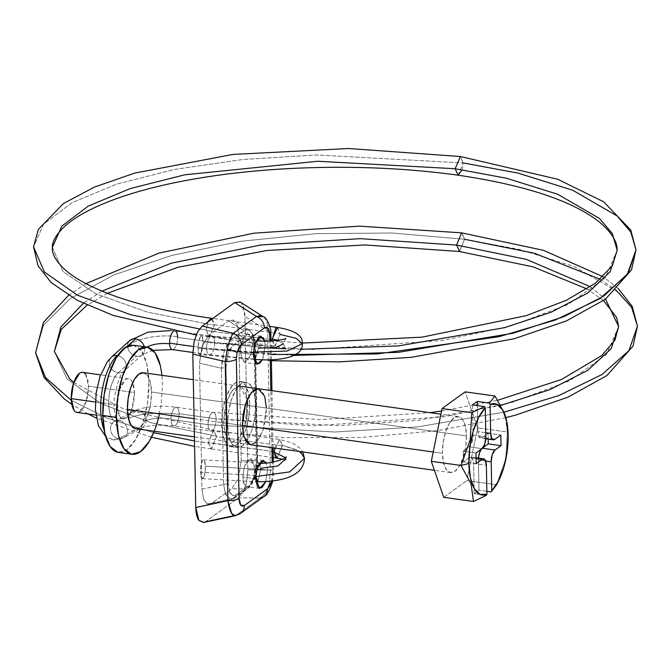 <?xml version="1.0" encoding="UTF-8"?>
<svg xmlns="http://www.w3.org/2000/svg" width="671" height="671" viewBox="0 0 671 671"><rect width="100%" height="100%" fill="white"/><g stroke="black" fill="none" stroke-linecap="round" stroke-linejoin="round"><path stroke-width="0.5" stroke-dasharray="3.35 2.52" d="M618.628 326.542L606.601 354.439L569.461 380.876L512.241 402.306L444.487 416.741L313.34 425.825L216.112 418.863A9.411 3.833 97.9 0 0 213.101 412.43A9.411 3.833 97.9 0 0 208.094 424.659L334.678 432.023L417.396 426.924L504.064 412.179L417.396 426.924L334.678 432.023L208.094 424.659A9.411 3.833 -82.1 0 1 213.101 412.43A9.411 3.833 -82.1 0 1 216.112 418.863L179.073 413.705A9.411 3.833 97.9 0 0 176.003 407.272A9.411 3.833 97.9 0 0 171.055 418.779A18.822 4.949 1 0 0 146.018 420.759A9.411 8.228 -118.5 0 0 137.656 410.493L119.128 420.549A25.423 10.35 -82.1 0 1 115.068 420.952A25.423 10.35 -82.1 0 1 108.828 399.094A25.423 10.35 -82.1 0 1 118.213 372.757A9.411 7.733 -132.1 0 0 124.789 370.3A9.411 7.733 -132.1 0 0 126.165 364.638A9.411 7.733 -132.1 0 0 117.224 355.529A9.411 7.733 47.9 0 1 126.165 364.638A9.411 7.733 47.9 0 1 124.789 370.3A9.411 7.733 47.9 0 1 118.213 372.757L136.607 356.125A9.411 7.733 -132.1 0 0 143.149 353.734A9.411 7.733 -132.1 0 0 144.634 348.702A18.822 7.515 176.7 0 1 146.924 347.108A18.822 7.515 -3.3 0 0 144.634 348.702A9.411 7.733 47.9 0 1 141.606 355.127A9.411 7.733 47.9 0 1 136.607 356.125A9.411 7.733 47.9 0 1 127.607 346.328A9.411 7.733 47.9 0 1 130.627 339.903M637.45 326.181L632.267 308.417L618.612 292.313L574.124 266.53L519.329 249.394L464.609 239.27L461.606 232.837L456.59 245.058L459.308 251.474L464.609 239.27L391.939 232.996L315.714 233.684L240.83 241.292L172.111 255.324L113.961 274.867L70.128 298.687L43.447 325.234L35.605 352.845M590.446 286.769L605.544 299.132L590.446 286.769M137.354 428.652A9.411 8.228 61.5 0 1 128.991 418.385A37.643 9.897 -179 0 1 179.073 414.426A9.411 3.833 -82.1 0 1 173.906 425.934A9.411 3.833 -82.1 0 1 171.063 419.501L208.094 424.659L171.063 419.501A9.411 3.833 97.9 0 0 174.133 425.934A9.411 3.833 97.9 0 0 179.073 414.426A37.643 9.897 1 0 0 128.991 418.385A9.411 8.228 -118.5 0 0 137.354 428.652A9.411 8.228 -118.5 0 0 142.915 427.242A9.411 8.228 -118.5 0 0 145.976 421.48A9.411 8.228 61.5 0 1 141.271 428.182A9.411 8.228 61.5 0 1 137.354 428.652L118.826 438.708A9.411 8.228 -118.5 0 0 124.387 437.299A9.411 8.228 -118.5 0 0 127.448 431.537A9.411 8.228 -118.5 0 0 119.128 420.549A9.411 8.228 61.5 0 1 127.448 431.537A9.411 8.228 61.5 0 1 124.387 437.299A9.411 8.228 61.5 0 1 118.826 438.708L137.354 428.652M111.763 439.413A44.244 18.016 97.9 0 0 118.826 438.708A44.244 18.016 -82.1 0 1 111.763 439.413M174.485 330.954A9.411 3.833 -82.1 0 1 175.919 331.482M177.58 336.674A37.643 15.03 -3.3 0 0 127.607 346.328A37.643 15.03 176.7 0 1 177.58 336.674A9.411 3.833 97.9 0 0 174.703 330.937A9.411 3.833 97.9 0 0 173.948 331.105M462.185 169.755L463.141 162.936L316.653 154.967L242.759 159.488L174.611 169.436L116.427 184.173L71.839 202.785L43.64 224.114L33.55 246.836L43.64 224.114L71.839 202.785L116.427 184.173L174.611 169.436L242.759 159.488L316.653 154.967L463.141 162.936L458.117 175.165M293.898 355.437L206.626 348.333A9.411 3.833 97.9 0 0 209.629 354.766A9.411 3.833 97.9 0 0 214.645 342.537L271.126 348.081M285.594 348.819L300.826 349.314M257.815 481.795L260.826 469.348L205.393 466.177A9.411 2.432 -86.7 0 0 205.334 465.12A9.411 2.432 93.3 0 0 203.38 459.845A9.411 2.432 93.3 0 0 200.461 472.292L255.886 475.462L258.805 463.024L260.767 468.291L258.897 463.024L255.869 473.986M277.031 458.092L282.323 445.318L300.449 451.642M205.334 465.12L204.261 460.449L202.457 460.558L200.906 465.38L200.461 472.292L201.409 477.685L203.246 478.121L204.898 473.357L205.393 466.177L260.826 469.348L260.767 468.291L278.029 465.909L285.687 458.922L285.385 457.605L286.458 461.153L282.483 459.274M216.431 436.133L213.529 430.27L208.438 442.499L213.747 430.287L216.431 436.133L151.218 422.772L100.113 403.162L66.983 378.796L54.376 351.512L66.983 378.796L100.113 403.162L151.218 422.772L216.431 436.133L216.448 436.704L282.34 445.888L216.448 436.704L211.139 448.916L208.455 443.07L194.481 440.956L274.33 451.675L279.421 439.455L282.323 445.318L279.639 439.471L274.573 448.035M101.975 291.113L83.271 303.334L101.975 291.113M153.6 432.694L107.293 418.259L71.319 400.352L107.293 418.259L153.6 432.694M35.597 352.686L43.514 325.125L70.245 298.603L114.104 274.808L172.254 255.282L240.948 241.266L315.798 233.684L391.981 233.005L464.609 239.27L459.593 251.491M127.599 346.152L118.549 354.33L127.599 346.152M617.169 250.216L605.133 278.113L567.993 304.55L510.774 325.98L443.028 340.415L311.881 349.499L214.645 342.537A9.411 3.833 -82.1 0 1 209.629 354.766A9.411 3.833 -82.1 0 1 206.626 348.333L193.248 346.471L206.626 348.333A9.411 3.833 -82.1 0 1 211.642 336.104A9.411 3.833 -82.1 0 1 214.645 342.537L177.614 337.379L214.645 342.537A9.411 3.833 97.9 0 0 211.642 336.104A9.411 3.833 97.9 0 0 206.626 348.333L271.243 354.498M212.464 318.683L214.301 325.284L147.377 312.116L95.559 293.713L63.007 271.545L52.363 247.398M457.84 175.148L455.123 168.731L460.121 156.511L463.141 162.936L460.44 156.528M199.43 328.924L206.282 329.914L207.834 322.03L206.282 329.914L199.43 328.924M208.346 320.964L210.317 318.591M302.277 343.669L296.297 338.369L280.193 334.46L275.236 346.102L272.174 339.677L206.282 330.493L270.958 339.501M277.131 327.448L280.193 333.881L214.301 324.697L211.239 318.272M285.905 338.41L283.472 343.812L278.213 340.331L283.472 343.812L275.689 347.62L258.461 348.123L256.834 340.709L201.384 335.752M255.425 342.143L254.552 344.634M272.241 340.927L274.892 346.093L280.193 334.46L277.475 327.465M254.443 345.095L256.607 340.734L258.478 347.016L203.011 342.067A9.411 2.332 95.1 0 0 201.208 335.76A9.411 2.332 95.1 0 0 198.071 348.182L253.21 353.105M253.537 353.131L198.071 348.182L198.784 341.019L200.52 336.263L202.273 336.691L203.011 342.067A9.411 2.332 -84.9 0 1 202.994 343.166L202.139 349.985L200.411 354.154L198.759 353.424L198.071 348.182A9.411 2.332 95.1 0 0 199.941 354.473A9.411 2.332 95.1 0 0 202.994 343.166M255.181 359.446L258.461 348.123L255.399 359.421M203.011 342.067L258.478 347.016M214.301 324.697L280.193 333.881M206.282 330.493L209.344 336.917L214.301 325.284L209 336.909L206.282 329.914M52.363 247.456L63.049 271.587L95.617 293.739L147.419 312.132L214.301 325.284M635.982 249.855L630.799 232.091L617.152 215.987L572.657 190.195L517.861 173.068L463.141 162.936M172.497 349.608A9.411 3.833 97.9 0 0 177.614 337.379A9.411 3.833 -82.1 0 1 172.715 349.599M129.092 341.296A9.411 7.733 -132.1 0 0 127.607 346.328A9.411 7.733 -132.1 0 0 136.607 356.125L118.213 372.757A9.411 7.733 47.9 0 1 110.287 366.869A9.411 7.733 47.9 0 1 110.69 357.928A9.411 7.733 -132.1 0 0 110.287 366.869A9.411 7.733 -132.1 0 0 118.213 372.757A25.423 10.35 97.9 0 0 108.828 399.094A25.423 10.35 97.9 0 0 115.068 420.952A25.423 10.35 97.9 0 0 119.128 420.549A9.411 8.228 -118.5 0 0 113.508 421.992A9.411 8.228 -118.5 0 0 110.95 431.696A9.411 8.228 -118.5 0 0 118.826 438.708A9.411 8.228 61.5 0 1 110.95 431.696A9.411 8.228 61.5 0 1 113.508 421.992A9.411 8.228 61.5 0 1 119.128 420.549L137.656 410.493A9.411 8.228 -118.5 0 0 132.036 411.944A9.411 8.228 -118.5 0 0 128.991 418.385A9.411 8.228 61.5 0 1 133.839 410.92A9.411 8.228 61.5 0 1 137.656 410.493A9.411 8.228 61.5 0 1 146.018 420.759A18.822 4.949 -179 0 1 171.055 418.779A9.411 3.833 -82.1 0 1 176.23 407.272A9.411 3.833 -82.1 0 1 179.073 413.705L216.112 418.863A9.411 3.833 -82.1 0 1 211.097 431.101A9.411 3.833 -82.1 0 1 208.094 424.659A9.411 3.833 97.9 0 0 211.097 431.101A9.411 3.833 97.9 0 0 216.112 418.863L338.15 425.716L417.974 420.348L500.818 405.376M600.251 279.287L616.188 290.249M461.908 232.854L464.609 239.27M282.34 445.888L277.249 458.108L275.395 456.741M273.105 451.508L208.438 442.499M208.455 443.07L211.357 448.933L216.448 436.704M304.483 458.327L298.36 450.249L282.323 445.318M255.71 475.454L200.461 472.292A9.411 2.432 93.3 0 0 202.567 478.616A9.411 2.432 93.3 0 0 205.393 466.177M260.826 469.348L257.899 481.795M249.511 330.224L252.539 334.284L254.108 344.575L238.767 334.804L254.108 344.575L256.339 460.885L241.183 460.767L238.767 334.804L236.989 324.378L233.349 320.017L249.511 330.224L245.494 329.637L248.262 334.468L253.571 337.974L253.672 335.601L249.469 330.216L245.494 329.637L230.228 340.096L208.891 335.181L202.038 346.244L199.505 363.179L201.921 489.142L203.699 499.568L207.339 503.929L212.111 502.99L231.797 488.765L238.65 477.702L241.183 460.767L238.767 334.804L236.989 324.378L233.349 320.017L228.576 320.956L208.891 335.181L228.576 320.956L243.556 330.493L246.853 334.754A14.116 5.745 -82.1 0 1 248.262 334.468L251.222 337.27L252.455 344.122L265.23 345.9L262.311 359.866L263.644 356.586L265.23 345.9L252.455 344.122L250.879 354.808L246.702 361.778L242.374 360.956L240.436 352.812L244.496 362.449L250.82 354.984L252.455 344.122C252.665 339.4 251.264 336.188 248.262 334.468C250.518 333.68 252.288 334.846 253.571 337.974L254.997 346.311L253.672 335.601L249.469 330.216M241.191 332.179L230.228 340.096L233.533 344.852L230.228 340.096C225.129 345.75 222.176 355.127 221.388 368.22L224.181 351.344L230.228 340.096L208.891 335.181L202.038 346.244L199.505 363.179L221.388 368.22L226.026 367.255C226.244 356.678 228.744 349.214 233.533 344.852L244.496 336.934L241.191 332.179L246.853 334.754L244.496 336.934C241.384 342.948 240.033 348.241 240.436 352.812L253.202 354.59L240.436 352.812L241.476 343.98L244.496 336.934L233.533 344.852L228.048 353.701L226.026 367.255L228.257 483.565L229.683 491.902L232.594 495.391L236.41 494.636L234.909 497.857L233.265 498.494L234.909 497.865L236.41 494.636C233.567 496.532 231.319 495.617 229.683 491.902L225.691 494.896L231.235 499.543L233.265 498.494L212.111 502.99L231.797 488.765L246.593 488.882L231.797 488.765L238.65 477.702L241.183 460.767L256.339 460.885L254.561 476.041L248.522 487.28L231.243 499.551L225.691 494.896L223.619 484.537L221.388 368.22L199.505 363.179L201.921 489.142L223.619 484.537L201.921 489.142L203.699 499.568L207.339 503.929L209.721 504.122L212.111 502.99L233.265 498.494L245.871 489.939L247.373 486.718L249.746 485.477L251.13 483.741C253.982 477.794 255.223 472.669 254.846 468.375L253.906 476.796L251.13 483.741L255.643 474.749L257.228 462.621L254.997 346.311L255.441 345.632L254.997 346.311L254.108 344.575L252.539 334.284L253.672 335.601L255.441 345.632L257.672 461.942L257.228 462.621L257.672 461.942C257.656 472.124 255.223 480.243 250.358 486.307L248.522 487.28C253.94 481.065 256.54 472.267 256.339 460.885L254.108 344.575L254.997 346.311L257.228 462.621L256.339 460.885L257.228 462.621C257.127 471.73 255.097 478.767 251.13 483.741L250.358 486.307L248.278 488.22M240.604 302.269L241.82 303.577L244.923 316.435L247.867 469.851L244.923 316.435L267.645 330.904L270.312 470.019L247.867 469.851L246.534 482.524L243.162 491.952L238.482 497.848L260.012 498.016C264.475 495.257 267.628 490.149 269.474 482.701A11.29 2.206 -167 0 0 272.527 481.921A11.29 2.206 13 0 1 269.474 482.701C267.628 490.149 264.475 495.257 260.012 498.016L236.788 514.808L205.955 521.35L204.076 522.373M272.275 481.258A11.29 2.206 -167 0 0 271.747 480.788L272.434 474.196L272.208 462.269L272.434 474.196L271.747 480.788A11.29 2.206 13 0 1 272.275 481.258M247.247 399.505L239.564 386.144L232.577 389.977L226.915 401.073L223.644 422.797L242.374 425.406L223.644 422.797L224.366 411.944L226.806 401.426L230.589 392.837L235.152 387.486L239.799 386.186L243.808 389.138L246.576 395.89L247.691 405.418L266.421 408.027L263.141 429.759L257.479 440.847L250.501 444.68L231.772 442.072L238.75 438.238L244.412 427.142L247.691 405.418L246.97 416.272L244.529 426.79L240.738 435.378L236.175 440.73L231.537 442.03L227.528 439.077L224.751 432.325L223.644 422.797L225.347 434.473L231.772 442.072M267.612 470.153L254.846 468.375L250.778 458.738L244.454 466.202L242.818 477.064C242.6 482.08 244.118 485.301 247.373 486.718L244.169 484.168L242.818 477.064L244.395 466.379L248.572 459.409L252.9 460.231L254.846 468.375L267.612 470.153L265.691 481.828L267.612 470.153L266.236 462.965L267.612 470.153M255.592 478.842L242.818 477.064L255.592 478.842M259.652 488.48L246.886 486.701L236.41 494.636L247.373 486.718M249.696 403.967A32.938 13.412 97.9 0 0 239.186 381.438A32.938 13.412 97.9 0 0 221.64 424.248A32.938 13.412 97.9 0 0 232.149 446.777A32.938 13.412 97.9 0 0 249.696 403.967L248.396 392.854L245.167 384.969L240.486 381.531L235.068 383.04L229.75 389.289L225.322 399.312L222.478 411.591L221.64 424.248L222.931 435.362L226.169 443.246L230.849 446.685L236.259 445.175L241.585 438.926L246.005 428.903L248.857 416.632L249.696 403.967M227.595 425.079A32.938 13.412 -82.1 0 1 245.141 382.269A32.938 13.412 -82.1 0 1 255.651 404.798L254.812 417.463L251.969 429.734L247.549 439.757L242.223 446.005L236.804 447.515L232.124 444.076L228.895 436.192L227.595 425.079L228.434 412.413L231.285 400.142L235.706 390.119L241.032 383.871L246.442 382.361L251.122 385.8L254.359 393.684L255.651 404.798A32.938 13.412 -82.1 0 1 238.104 447.607A32.938 13.412 -82.1 0 1 227.595 425.079M271.931 447.666L270.832 390.505L271.931 447.666M270.245 359.849L269.885 341.036L270.245 359.849M258.327 388.761L262.537 391.747L265.305 398.499L266.421 408.027L265.699 418.88L263.258 429.398L259.467 437.987L254.905 443.346L250.266 444.638M264.684 341.103L265.23 345.9L264.659 341.103M203.581 522.483L205.955 521.35L236.788 514.808L260.012 498.016L238.482 497.848L205.955 521.35L238.482 497.848L243.162 491.952L246.534 482.524L247.867 469.851L270.312 470.019L269.474 482.701L270.312 470.019A11.29 3.749 178.9 0 1 273.516 472.543A11.29 3.749 178.9 0 1 272.434 474.196A11.29 3.749 -1.1 0 0 273.516 472.543A11.29 3.749 -1.1 0 0 270.312 470.019L267.645 330.904L244.923 316.435C244.756 310.447 243.724 306.161 241.82 303.577L240.218 302.025M263.544 316.897L264.978 318.322C267.033 321.006 267.922 325.2 267.645 330.904A11.29 3.749 178.9 0 1 270.841 333.428A11.29 3.749 -1.1 0 0 267.645 330.904C267.972 324.059 266.605 319.388 263.535 316.888M235.446 515.697L236.788 514.808L235.462 515.697M233.349 320.017L228.576 320.956L243.556 330.493M261.162 336.263L248.262 334.468M266.421 408.027L247.691 405.418M236.788 514.808A11.29 9.612 -125.9 0 0 240.763 513.248M260.012 498.016A11.29 9.612 -125.9 0 0 264.013 496.448M221.388 368.22L223.619 484.537L228.257 483.565L226.026 367.255L221.388 368.22M229.683 491.902L228.257 483.565L223.619 484.537L225.691 494.896L229.683 491.902M143.401 372.749L147.603 375.735L150.379 382.487L151.487 392.015L466.479 435.898A28.232 11.499 -82.1 0 1 451.44 472.594A28.232 11.499 -82.1 0 1 442.432 453.286L433.206 451.994L442.432 453.286A28.232 11.499 -82.1 0 1 457.471 416.59A28.232 11.499 -82.1 0 1 466.479 435.898L151.487 392.015A28.232 11.499 97.9 0 0 142.478 372.699M194.053 418.679L242.374 425.406L194.053 418.679M133.386 345.221L141.447 350.941L146.764 363.892L148.895 382.151A54.116 22.034 97.9 0 0 131.625 345.137M85.712 374.502L88.488 386.177L134.46 392.577A20.231 8.237 -82.1 0 1 123.682 418.872A20.231 8.237 -82.1 0 1 117.224 405.032L95.341 401.988L117.224 405.032A20.231 8.237 -82.1 0 1 128.01 378.738A20.231 8.237 -82.1 0 1 134.46 392.577L88.488 386.177A20.231 8.237 97.9 0 0 82.038 372.33M77.71 412.472A20.231 8.237 97.9 0 0 88.488 386.177L86.224 401.493L80.243 411.482M120.067 452.48A54.116 22.034 97.9 0 0 148.895 382.151L147.511 402.944L142.831 423.116L135.567 439.58L126.827 449.838L117.928 452.329M128.018 416.188L132.195 407.893L134.46 392.577L132.682 382.688L131.675 380.91C129.922 378.402 127.859 378.008 125.477 379.727L119.497 389.717L117.224 405.032L120.008 416.699C121.761 419.216 123.833 419.61 126.215 417.89L128.01 416.188M154.196 431.26L156.452 425.011L161.132 404.848L162.516 384.047L161.988 375.332M136.448 428.71A28.232 11.499 97.9 0 0 151.487 392.015L150.774 402.868L148.333 413.386L144.542 421.975L139.979 427.326L135.341 428.626M494.938 395.999L504.961 414.569L507.36 432.015L477.601 427.863L465.171 391.856L477.601 427.863L507.36 432.015L505.791 458.964L496.641 484.756L469.977 481.04L496.641 484.756L491.097 491.885M469.96 481.032L466.882 480.604L467.746 476.326L466.882 480.604L469.96 481.032M467.762 476.259L477.601 427.863L467.762 476.259M474.187 493.671L486.29 495.357L474.187 493.671L473.609 463.493A9.411 3.833 97.9 0 0 470.958 457.077A9.411 3.833 97.9 0 0 469.432 457.513L476.091 458.444L469.432 457.513L463.418 461.866L469.432 457.513L472.317 458.067L473.609 463.493L486.374 465.271L473.609 463.493L474.187 493.671L478.993 490.199L478.415 460.021L485.703 461.036L478.415 460.021L478.993 490.199L474.187 493.671M443.741 497.328L466.882 480.604L443.741 497.328M486.878 491.289L478.993 490.199L486.878 491.289M466.479 435.898L465.758 446.752L463.317 457.278L459.534 465.867L454.972 471.218L450.325 472.518L446.316 469.566L443.539 462.805L442.432 453.286L443.154 442.432L445.594 431.906L449.385 423.317L453.948 417.966L458.587 416.666L462.596 419.618L465.372 426.37L466.479 435.898M496.641 484.756L505.791 458.964L507.36 432.015L506.672 421.027M476.184 463.644L463.418 461.866L476.184 463.644M481.359 449.109L482.256 448.245A9.411 3.833 97.9 0 0 481.401 449.075M478.465 458.125A9.411 3.833 97.9 0 0 478.415 460.021L478.465 458.125M488.178 439.102L488.06 433.248L500.834 435.034L488.06 433.248L482.046 437.601L494.821 439.379L482.046 437.601L488.06 433.248L488.178 439.102M485.754 432.72L477.869 431.621A9.411 3.833 97.9 0 0 480.52 438.037A9.411 3.833 97.9 0 0 482.046 437.601L479.169 437.047L477.869 431.621L485.754 432.72M477.869 431.621L477.375 405.603L477.869 431.621M472.485 404.915L473.063 435.093L485.829 436.871L473.063 435.093L472.485 404.915M481.996 448.647L469.222 446.869A9.411 3.833 97.9 0 0 473.063 435.093L472.007 442.223L468.266 447.565L469.222 446.869L481.996 448.647M468.215 447.599L463.216 451.214L466.873 451.726L463.216 451.214L463.418 461.866L463.216 451.214L468.215 447.599M466.915 451.726L475.982 452.992L466.915 451.726M152.988 350.329L142.428 354.498L124.026 371.13C120.755 373.353 117.668 381.522 114.775 395.63C112.367 404.907 116.251 423.384 117.475 421.774L114.481 421.363L133.009 411.298C144.399 406.416 158.851 405.083 176.364 407.28L213.403 412.439L320.47 419.585L429.901 412.665M441.535 411.046L497.773 400.243M618.1 288.379L603.086 276.737M505.9 417.63L437.157 430.681L361.669 437.492L284.487 437.635L210.803 431.084L173.772 425.926C159.438 424.517 148.845 425.162 141.992 427.846L123.464 437.903L113.433 439.849L105.632 436.41M302.26 343.082L211.935 336.112L171.038 330.535M271.369 360.73L209.335 354.758L192.812 352.451M259.585 463.057L203.464 459.836M73.81 382.462L123.799 409.067L213.747 430.287L279.631 439.463L292.279 442.902L300.247 448.354L302.797 451.969M107.41 293.302L87.129 305.146M211.139 448.916L194.59 446.374M151.495 437.282L96.364 418.05M88.111 413.982L71.789 404.361M269.893 326.4L212.799 318.44M253.747 359.32L199.706 354.498M283.472 343.812L285.661 348.861C286.274 348.551 282.684 347.628 274.892 346.093L208.991 336.917M209 336.909L196.142 334.997M603.539 300.583L587.108 288.975M85.972 283.632L68.517 295.366M273.223 457.572L211.147 448.924M285.687 458.922L286.181 456.901M202.39 478.633L255.794 481.686M234.909 497.865L231.235 499.543L209.721 504.122M257.27 364.227L244.496 362.449M240.21 381.48L246.173 382.311M231.118 446.735L237.081 447.565M263.552 460.516L250.778 458.738M258.293 388.752L239.564 386.144M272.527 481.912L273.516 472.56L273.315 462.067M273.038 447.817L271.94 390.656M271.352 359.807L270.983 340.994M245.871 489.939L234.909 497.857M458.352 416.632L440.889 414.192M238.675 386.018L193.307 379.702M128.639 378.763L100.558 374.854M123.053 418.847L95.894 415.064M450.56 472.552L434.414 470.304M250.459 444.672L194.405 436.863M476.075 457.79L470.899 457.068M485.787 438.767L480.579 438.046"/><path stroke-width="1.01" d="M504.064 412.179L558.826 395.571L602.055 374.485L628.928 350.606L637.45 326.181L628.928 350.606L602.055 374.485L558.826 395.571L504.064 412.179M603.086 276.737L543.627 250.375L461.589 232.837L456.59 245.058L526.358 259.358L590.446 286.769L526.358 259.358L456.59 245.058L360.285 238.65L261.019 244.965L171.18 263.208L101.975 291.113L171.18 263.208L261.019 244.965L360.285 238.65L456.59 245.058L459.593 251.491M605.544 299.132L618.628 326.542L605.544 299.132M104.198 430.237A44.244 18.016 -82.1 0 1 117.224 355.529A9.411 7.733 -132.1 0 0 110.69 357.928A9.411 7.733 47.9 0 1 117.224 355.529L118.549 354.33L117.224 355.529A44.244 18.016 97.9 0 0 103.997 429.717M173.948 331.105A9.411 3.833 97.9 0 0 169.595 343.175A9.411 3.833 97.9 0 0 169.62 343.871A18.822 7.515 -3.3 0 0 146.924 347.108A18.822 7.515 176.7 0 1 169.62 343.871A9.411 3.833 -82.1 0 1 169.595 343.175A9.411 3.833 -82.1 0 1 173.915 331.113M175.919 331.482A9.411 3.833 -82.1 0 1 177.58 336.674A9.411 3.833 -82.1 0 1 177.614 337.379M130.627 339.903A9.411 7.733 47.9 0 1 135.626 338.897A9.411 7.733 47.9 0 1 144.307 346.739A9.411 7.733 -132.1 0 0 135.626 338.897L127.599 346.152L135.626 338.897A9.411 7.733 -132.1 0 0 129.092 341.296M300.826 349.314L398.431 345.926L504.542 327.691L551.344 312.132L587.712 293.034L610.098 271.797L617.169 250.216L612.304 233.558L599.505 218.461L557.794 194.288L506.42 178.226L455.123 168.731L458.134 175.165L462.185 169.755M463.141 162.936L517.861 173.068L572.657 190.195L617.152 215.987L630.799 232.091L635.982 249.855L628.249 273.164L603.757 296.07L564.059 316.603L513.139 333.21L398.423 352.334L293.898 355.437M271.126 348.081L285.594 348.819M300.449 451.642L304.483 458.327L289.629 471.898L255.945 476.527L257.815 481.795C288.195 481.426 303.753 473.609 304.483 458.327L302.797 451.969M260.767 468.291L278.029 465.909L285.687 458.922M275.395 456.741L274.347 452.246L285.385 457.605L274.347 452.246L277.031 458.092L273.223 457.572M83.271 303.334L60.885 327.029L54.376 351.512L60.885 327.029L83.271 303.334M194.481 440.956L153.6 432.694L194.481 440.956M68.517 295.366L43.439 322.382L35.605 352.803L45.519 377.572L71.319 400.352L45.519 377.572L35.597 352.686M169.595 343.175L193.248 346.471L169.595 343.175M210.317 318.591L211.583 318.28C170.669 312.51 136.381 304.349 108.719 293.814C87.045 285.368 71.554 276.469 62.252 267.108C55.139 259.669 51.843 253.101 52.363 247.398L61.824 226.093L88.262 206.089L130.065 188.635L184.626 174.821L317.794 161.258L455.123 168.731L317.794 161.258L184.626 174.821L130.065 188.635L88.262 206.089L61.824 226.093L52.363 247.456M457.832 175.156C525.376 185.146 572.682 200.855 599.74 222.286C616.733 236.972 617.026 245.771 617.169 250.216L612.304 233.558L599.505 218.461L557.794 194.288L506.42 178.226L455.123 168.731L460.44 156.528L348.61 148.517L232.762 154.439L134.569 173.135L94.477 187.066L63.552 203.464L38.398 229.323L33.55 246.836L44.395 272.04L77.618 295.265L130.652 314.724L199.43 328.924L130.652 314.724L77.618 295.265L44.395 272.04L33.55 246.836M211.239 318.272L207.834 322.03L208.346 320.964M212.799 318.44L211.591 318.272L212.464 318.683M270.958 339.501L272.174 339.677L275.756 328.111M256.112 340.633L256.842 340.7L255.425 342.143M254.552 344.634L253.554 352.032L287.18 351.067L302.277 343.669L287.18 351.067L253.554 352.032L254.443 345.095M280.193 334.46L296.297 338.369L302.277 343.669C303.149 335.676 294.879 330.275 277.475 327.465L272.174 339.09L278.213 340.331L272.174 339.09L272.241 340.927M253.21 353.105L253.554 352.032L255.181 359.446L253.747 359.32M255.064 359.421L253.537 353.131M258.461 348.123L275.689 347.62L283.472 343.812M458.117 175.165L457.84 175.148C405.133 167.935 349.968 165.687 292.363 168.421C257.53 170.149 224.777 173.68 194.095 179.014C166.064 183.913 141.455 190.019 120.268 197.316C94.468 206.349 75.873 216.104 64.466 226.563C56.196 234.481 52.162 241.426 52.363 247.398M271.243 354.498L377.177 353.952L499.157 336.666L555.152 320.075L599.538 298.83L627.2 274.64L635.982 249.855L631.52 269.851L605.477 299.182L566.391 320.923L514.221 338.754L411.172 357.333L339.258 361.87L271.369 360.73M172.715 349.599A9.411 3.833 -82.1 0 1 169.62 343.871A9.411 3.833 97.9 0 0 172.497 349.608M464.609 239.27L534.393 253.227L600.251 279.287M616.188 290.249L631.579 307.251L637.45 326.181L632.225 306.379L618.1 288.379M500.818 405.376L549.532 389.792L587.637 370.4L611.18 348.677L618.628 326.542L616.691 317.568L603.539 300.583M274.573 448.035L274.347 452.246L274.33 451.675L273.105 451.508M255.869 473.986L255.945 476.527L289.629 471.898L304.483 458.327M257.052 481.25L255.71 475.454M204.076 522.373L198.868 520.369L195.764 507.502L192.82 354.095L195.764 507.502L227.888 500.683L225.221 361.568L192.82 354.095L194.154 341.422L197.526 331.994L202.206 326.098L234.733 302.587L256.532 316.477L233.298 333.269C231.059 336.339 229.054 341.598 227.276 349.054A11.29 2.206 13 0 1 237.048 352.644L241.233 344.676A11.29 9.612 -125.9 0 0 233.298 333.269L202.206 326.098L234.733 302.587L240.604 302.269M272.686 481.208L272.527 481.912A11.29 2.206 -167 0 0 272.275 481.258A11.29 2.206 13 0 1 272.527 481.921C269.465 490.845 266.613 495.693 263.971 496.473M271.612 481.342L267.553 488.756A11.29 9.612 54.1 0 1 264.03 496.431A11.29 9.612 54.1 0 1 260.012 498.016M434.414 470.304L250.459 444.672L244.076 437.081L242.374 425.406L243.095 414.561L245.527 404.034L249.318 395.445L253.881 390.094L258.528 388.794M263.552 460.516L257.228 467.981L255.592 478.842L257.53 486.987L261.858 487.809L265.691 481.828L259.652 488.48L255.592 478.842L257.169 468.157L261.346 461.187L265.674 462.017L266.236 462.965L263.124 460.457M261.162 336.263L254.837 343.728L253.202 354.59L255.148 362.734L259.467 363.556L262.336 359.866L257.27 364.227L253.202 354.59L254.779 343.904L258.956 336.934L263.284 337.756L264.684 341.103L260.742 336.205M272.208 462.269L271.931 447.666L272.208 462.269M270.832 390.505L270.245 359.849L270.832 390.505M263.175 316.645L260.088 315.705L256.532 316.477A11.29 9.612 54.1 0 1 264.466 327.884A11.29 9.612 -125.9 0 0 256.532 316.477L263.175 316.645L240.218 302.025L234.733 302.587L256.532 316.477L233.298 333.269L202.206 326.098L197.526 331.994L194.154 341.422L192.82 354.095L225.221 361.568L227.276 349.054C229.054 341.598 231.059 336.339 233.298 333.269A11.29 9.612 54.1 0 1 241.233 344.676L264.466 327.884C267.595 326.215 269.365 328.614 269.767 335.089A11.29 3.749 -1.1 0 0 270.841 333.428A11.29 3.749 178.9 0 1 269.767 335.089L269.885 341.036L269.767 335.089L268.148 328.396L264.466 327.884L241.233 344.676L238.801 347.737L237.048 352.644L236.351 359.237L239.027 498.352L240.637 505.037L244.319 505.548L267.553 488.756L269.994 485.695L271.747 480.788M250.266 444.638L246.257 441.686L243.481 434.934L242.374 425.406L245.645 403.682L251.306 392.585L258.293 388.752L264.709 396.351L266.421 408.027M195.764 507.502C195.982 513.508 197.014 517.794 198.868 520.369L203.581 522.483L235.219 515.764L231.621 513.407L227.888 500.683L195.764 507.502M247.691 405.418L247.247 399.505M264.013 496.448A11.29 9.612 -125.9 0 0 267.553 488.756L244.319 505.548A11.29 9.612 54.1 0 1 240.78 513.24A11.29 9.612 -125.9 0 0 244.319 505.548C241.191 507.217 239.421 504.818 239.027 498.352A11.29 3.749 178.9 0 1 227.888 500.683C229.457 510.832 231.906 515.856 235.227 515.756L240.704 513.29L263.955 496.49M240.78 513.24A11.29 9.612 54.1 0 1 236.788 514.808M227.888 500.683A11.29 3.749 -1.1 0 0 239.027 498.352L236.351 359.237A11.29 3.749 178.9 0 1 225.221 361.568L227.888 500.683M237.048 352.644A11.29 2.206 -167 0 0 227.276 349.054L225.221 361.568A11.29 3.749 -1.1 0 0 236.351 359.237L237.048 352.644M142.478 372.699A28.232 11.499 97.9 0 0 127.44 409.394L194.053 418.679L127.44 409.394L128.161 398.54L130.602 388.023L134.393 379.434L138.956 374.082L143.594 372.782M242.374 425.406L433.206 451.994L242.374 425.406M131.625 345.137A54.116 22.034 97.9 0 0 102.797 415.466L116.419 417.362A54.116 22.034 -82.1 0 1 145.246 347.033A54.116 22.034 -82.1 0 1 160.059 364.487M82.038 372.33A20.231 8.237 97.9 0 0 71.26 398.633L95.341 401.988L71.26 398.633L73.525 383.309L79.505 373.319C81.887 371.6 83.95 371.994 85.712 374.502M461.078 465.464L471.076 483.967L473.5 501.48L486.29 495.357L486.936 494.233A46.114 18.78 -82.1 0 1 468.87 463.527L461.078 465.464L468.87 463.527A46.114 18.78 -82.1 0 1 485.276 407.909L484.588 406.601L471.797 412.724L470.245 439.572L461.078 465.464L431.319 461.312L443.741 497.328L473.5 501.48L471.076 483.967L461.078 465.464L470.245 439.572L471.797 412.724L442.038 408.58L431.319 461.312L461.078 465.464M482.256 448.245L488.27 443.9L488.178 439.102L488.27 443.9L501.036 445.678L495.022 450.023L482.256 448.245L488.27 443.9L501.036 445.678L500.834 435.034L494.821 439.379A9.411 3.833 -82.1 0 1 493.294 439.815A9.411 3.833 -82.1 0 1 490.644 433.399L490.082 404.437L489.394 403.128L477.291 401.443L477.375 405.603L477.291 401.443L472.485 404.915L484.588 406.601L485.276 407.909L485.829 436.871A9.411 3.833 -82.1 0 1 481.996 448.647L475.982 452.992L476.184 463.644L482.197 459.3L476.091 458.444L482.197 459.3A9.411 3.833 -82.1 0 1 483.724 458.863A9.411 3.833 -82.1 0 1 486.374 465.271L486.936 494.233L486.374 465.271L485.083 459.845L482.197 459.3L476.184 463.644L475.982 452.992L481.996 448.647L484.781 444.001L485.829 436.871L485.276 407.909L478.616 417.471L473.24 431.159L469.851 447.205L468.87 463.527L470.438 478.012L474.347 488.773L480.1 494.426L486.936 494.233L486.29 495.357L473.5 501.48L443.741 497.328L431.319 461.312L442.038 408.58L465.171 391.856L494.938 395.999L489.394 403.128L494.938 395.999L465.171 391.856L442.038 408.58L471.797 412.724L484.588 406.601L472.485 404.915L477.291 401.443L489.394 403.128L490.082 404.437A46.114 18.78 -82.1 0 1 507.268 424.391A46.114 18.78 -82.1 0 1 508.148 435.143A46.114 18.78 -82.1 0 1 500.457 476.829A46.114 18.78 -82.1 0 1 491.742 490.761L491.189 461.799L485.703 461.036L491.189 461.799L491.742 490.761L498.402 481.199L503.778 467.511L507.175 451.466L508.148 435.143L506.58 420.658L502.671 409.897L496.926 404.244L490.082 404.437L490.644 433.399L491.935 438.826L494.821 439.379L500.834 435.034L501.036 445.678L495.022 450.023L492.237 454.678L491.189 461.799A9.411 3.833 -82.1 0 1 495.022 450.023L482.441 448.27M80.243 411.482C77.861 413.202 75.789 412.808 74.036 410.3L71.26 398.633A20.231 8.237 97.9 0 0 77.71 412.472M117.928 452.329L110.245 446.668L104.928 433.726L102.797 415.466L104.181 394.665L108.853 374.502L116.117 358.029L124.865 347.771L133.386 345.221M159.48 413.856A54.116 22.034 -82.1 0 1 133.688 454.376A54.116 22.034 -82.1 0 1 116.419 417.362L102.797 415.466A54.116 22.034 97.9 0 0 120.067 452.48M161.988 375.332L160.386 365.787L155.068 352.837L147.377 347.184L138.486 349.675L129.738 359.933L122.474 376.397L117.802 396.561L116.419 417.362L118.549 435.622L123.867 448.572L131.55 454.225L140.449 451.734L149.188 441.476L154.196 431.26M135.341 428.626L131.323 425.674L128.555 418.922L127.44 409.394A28.232 11.499 97.9 0 0 136.448 428.71M506.915 422.319L504.961 414.569L495.341 396.586M491.097 491.885L491.742 490.761L491.097 491.885L486.878 491.289L491.097 491.885L496.641 484.756M481.401 449.075A9.411 3.833 97.9 0 0 478.465 458.125L479.471 452.891L481.359 449.109M490.644 433.399L485.754 432.72L490.644 433.399M429.901 412.665L441.535 411.046M497.773 400.243L561.602 379.442L601.853 355.496L614.913 340.189L618.628 326.542M171.038 330.535L147.846 332.195L129.805 340.532L111.411 357.165L107.402 361.635L99.937 376.607L96.188 392.644L95.374 409.251L98.377 425.557L105.632 436.41M282.483 459.274L277.031 458.092M459.308 251.474L364.949 244.957L267.268 250.451L177.832 267.293L107.41 293.302M87.129 305.146L61.287 329.352L54.376 351.445M194.59 446.374L151.495 437.282M96.364 418.05L88.111 413.982M71.789 404.361L64.19 398.868L44.034 377.404L35.605 352.845M277.484 327.456L269.893 326.4M256.834 340.709C267.955 342.462 286.903 339.182 285.905 338.41M302.277 343.669C303.577 356.586 281.937 361.409 255.181 359.446M196.142 334.997L113.198 315.42L77.24 300.298L51.206 282.592L38.054 265.859L33.55 246.894M635.982 249.855L630.757 230.052L603.707 201.812L557.693 179.249L460.432 156.519M617.169 250.216L612.371 265.699L595.546 283.095L566.316 300.314L526.223 315.664L422.025 337.152L302.26 343.082M192.812 352.451L172.304 349.599L152.988 350.329M637.45 326.181L632.988 346.177L606.945 375.508L567.859 397.249L515.689 415.089L505.9 417.63M587.108 288.975L533.202 266.89L459.3 251.482M54.376 351.512L69.7 378.863L73.81 382.462M461.891 232.854L359.396 226.135L254.007 233.172L158.985 253.093L85.972 283.632M286.181 456.901C288.32 457.697 269.801 464.751 258.897 463.024M255.794 481.686L257.815 481.803M259.652 488.48L259.207 488.421M257.27 364.227L256.825 364.168M273.315 462.067L273.038 447.817M271.94 390.656L271.352 359.807M270.983 340.994L270.841 333.445C271.847 330.971 267.662 317.66 263.191 316.662M440.889 414.192L238.675 386.018M193.307 379.702L143.359 372.74M146.932 347.108L133.311 345.213M100.558 374.854L82.667 372.363M95.894 415.064L77.081 412.439M132.002 454.301L118.381 452.405M194.405 436.863L135.567 428.668M498.83 480.352L496.498 485.041M483.388 458.813L476.075 457.79M493.353 439.824L485.787 438.767"/></g></svg>
